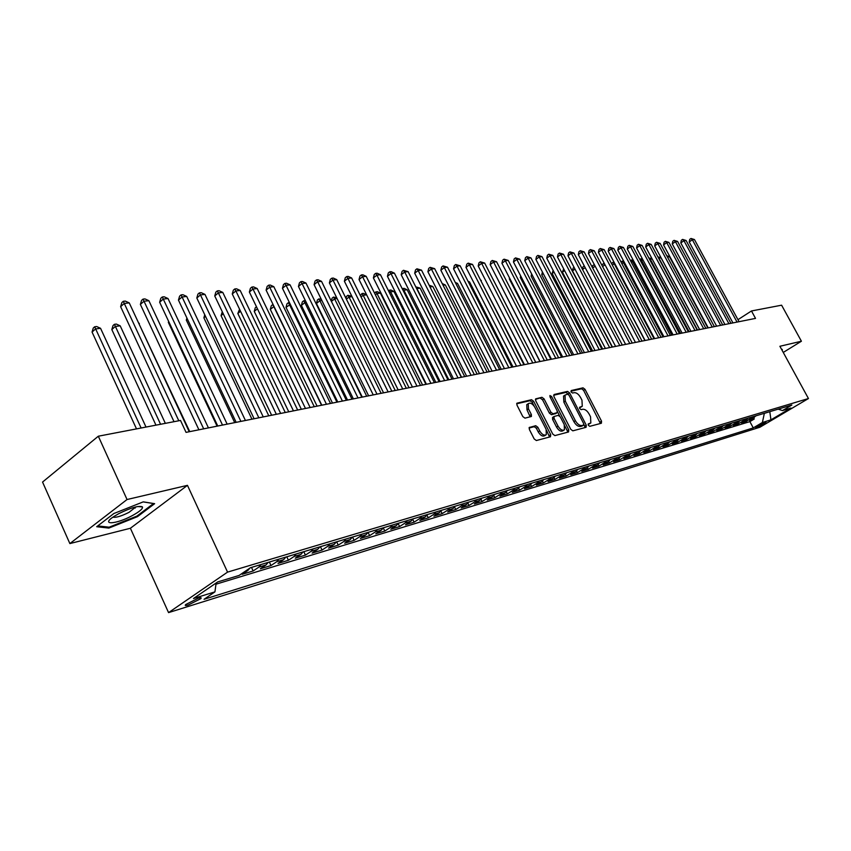 <?xml version="1.0" encoding="UTF-8"?>
<svg xmlns="http://www.w3.org/2000/svg" width="851" height="851" viewBox="0 0 851 851"><rect width="100%" height="100%" fill="white"/><g stroke="black" fill="none" stroke-linecap="round" stroke-linejoin="round"><path stroke-width="1.28" d="M588.349 425.277L589.775 426.33L601.38 423.245L601.54 421.181L585.02 389.332L583.02 387.833L571.276 390.535L571.138 391.96L572.563 393.034L574.095 392.673C576.425 392.513 578.595 394.13 580.584 397.534L581.967 400.193L582.275 406.267L579.659 407.246L579.722 408.586L581.148 409.639L582.669 409.267C584.999 409.076 587.158 410.682 589.158 414.097L590.541 416.767L590.828 422.958L588.286 423.915L588.349 425.277M188.273 605.018L200.751 598.689C201.815 597.572 200.974 597.413 198.23 598.21L185.699 604.55C184.624 605.689 185.475 605.838 188.273 605.018M529.609 427.255L529.354 429.447L534.194 438.956L536.364 440.531L550.469 436.776L550.703 434.606L533.651 401.278L531.524 399.704L516.897 403.204L516.982 405.15L522.801 416.575L524.971 418.149L531.428 416.458L531.343 414.501L528.471 408.874L528.237 403.682C530.343 402.417 532.556 403.64 534.885 407.342L546.119 429.319L546.31 434.659C544.215 435.84 542.023 434.606 539.747 430.968L537.864 427.276L535.715 425.713L529.226 427.51M187.454 485.347L127.044 499.526L98.322 436.212L42.55 482.06L69.867 543.576L130.394 528.258L168.562 612.614L227.557 572.117L187.454 485.347L130.394 528.258M783.25 352.442L801.408 341.23L779.888 346.283L808.45 398.534L227.557 572.117M801.408 341.23L781.601 305.19L751.476 310.966L737.966 319.668M98.322 436.212L180.508 420.447L186.05 432.372L755.518 318.391L751.476 310.966M570.755 429.308L572.829 430.829L586.094 427.308L586.275 425.213L569.596 392.917L567.553 391.396L554.139 394.492L553.916 396.566L570.755 429.308M568.553 431.968L554.884 435.606L552.756 434.063L535.736 400.789L535.641 398.874L541.938 397.3L544.044 398.853L550.905 412.224L553.012 413.767L557.192 412.639L557.107 410.703L550.001 396.864L549.927 395.534L551.618 396.492L568.755 429.84L568.553 431.968M245.311 571.212L247.886 570.436L242.227 574.276L253.151 570.968L251.492 567.404M260.991 564.543L258.8 567.138L265.991 564.968L260.342 568.787L271.001 565.553L269.352 562.032M278.83 559.181L276.639 561.756L283.649 559.639L278.022 563.426L288.425 560.277L286.787 556.799M296.233 553.958L294.042 556.501L300.892 554.437L295.276 558.192L305.435 555.118L303.807 551.682M313.221 548.852L311.04 551.374L317.731 549.352L312.126 553.086L322.05 550.076L320.433 546.682M329.816 543.863L327.635 546.363L334.166 544.395L328.582 548.097L338.272 545.151L336.677 541.8M346.027 538.991L343.857 541.47L350.24 539.545L344.666 543.215L354.133 540.342L352.548 537.034M361.866 534.237L359.696 536.694L365.93 534.811L360.377 538.449L369.642 535.641L368.079 532.407M377.344 529.588L375.185 532.013L381.28 530.173L375.748 533.79L384.801 531.045L383.312 527.982M392.471 525.035L390.322 527.45L396.279 525.652L390.769 529.237L399.619 526.556L398.204 523.642M407.267 520.589L405.119 522.982L410.948 521.216L405.459 524.78L414.118 522.152L412.767 519.397M421.745 516.249L419.596 518.61L425.298 516.887L419.83 520.429L428.298 517.855L427.011 515.227M435.903 511.994L433.765 514.334L439.339 512.653L433.893 516.163L442.18 513.642L440.946 511.132M449.753 507.824L447.626 510.153L453.083 508.504L447.658 511.983L455.774 509.526L454.594 507.132M463.316 503.749L461.189 506.058L466.539 504.441L461.125 507.898L469.082 505.494L467.944 503.196M476.592 499.76L474.475 502.047L479.709 500.473L474.326 503.898L482.113 501.537L481.017 499.346M489.591 495.856L487.485 498.122L492.612 496.58L487.24 499.984L494.867 497.675L493.814 495.559M502.324 492.027L500.228 494.282L505.249 492.761L499.899 496.144L507.377 493.878L506.356 491.857M514.802 488.283L512.706 490.516L517.631 489.027L512.302 492.389L519.631 490.165L518.642 488.219M527.024 484.613L524.939 486.825L529.758 485.368L524.461 488.697L531.641 486.517L530.684 484.644M539.002 481.006L536.928 483.198L541.651 481.772L536.375 485.081L543.406 482.953L542.491 481.134M550.746 477.485L548.672 479.656L553.31 478.262L548.055 481.538L554.958 479.453L554.065 477.698M562.256 474.018L560.192 476.177L564.745 474.805L559.511 478.071L566.277 476.017L565.404 474.326M573.542 470.635L571.489 472.773L575.957 471.422L570.744 474.667L577.382 472.656L576.542 471.007M584.616 467.305L582.573 469.422L586.945 468.103L581.765 471.326L588.275 469.348L587.456 467.752M595.477 464.04L593.445 466.146L597.742 464.848L592.573 468.039L598.966 466.103L598.168 464.561M606.135 460.838L604.114 462.923L608.327 461.657L603.178 464.827L609.454 462.923L608.678 461.423M616.603 457.689L614.582 459.763L618.709 458.519L613.592 461.667L619.751 459.806L618.996 458.338M626.868 454.604L624.857 456.668L628.91 455.445L623.815 458.572L629.857 456.732L629.123 455.306M636.942 451.583L634.942 453.626L638.931 452.424L633.857 455.53L639.792 453.721L639.058 452.338M646.845 448.605L644.845 450.636L648.76 449.456L643.707 452.541L649.536 450.775L648.824 449.413M656.557 445.69L654.579 447.7L658.419 446.541L653.387 449.605L659.121 447.871L658.419 446.541L660.397 444.53M666.099 442.818L664.131 444.818L667.897 443.679L662.897 446.722L668.524 445.009L667.844 443.711M675.481 439.999L673.513 441.977L677.215 440.861L672.237 443.882L677.768 442.212L677.098 440.935M684.693 437.233L682.736 439.201L686.374 438.095L681.417 441.105L686.853 439.456L686.193 438.212M693.746 434.51L691.789 436.467L695.373 435.382L690.438 438.371L695.778 436.744L695.129 435.531M702.639 431.84L700.703 433.776L704.213 432.712L699.309 435.68L704.554 434.084L703.926 432.893M711.383 429.212L709.447 431.138L712.915 430.095L708.021 433.031L713.181 431.468L712.564 430.298M719.978 426.628L718.053 428.542L721.457 427.51L716.595 430.436L721.669 428.893L721.052 427.755M728.435 424.096L726.52 425.989L729.86 424.979L725.02 427.883L730.009 426.372L729.413 425.245M736.743 421.596L734.838 423.479L738.125 422.479L733.307 425.372L738.221 423.883L737.626 422.777M744.923 419.139L743.019 421L746.263 420.032L741.466 422.894L746.295 421.436L752.965 416.724M745.71 420.351L746.295 421.436M765.964 422.16L755.571 427.415L757.922 426.925L765.964 422.16M168.562 612.614L759.911 427.234L808.45 398.534M216.122 583.009L214.941 591.87L204.038 599.295L753.263 427.904L762.39 422.5L764.358 413.299M214.941 591.87L193.485 598.508L217.707 581.924L239.11 575.436L250.46 567.713L791.845 405.033L782.473 410.586L790.909 408.033L770.932 419.851L762.39 422.5M215.963 584.212L749.88 421.617L754.231 419.022L749.486 420.468L756.145 415.767M743.019 421L738.221 423.883M734.838 423.479L730.009 426.372M726.52 425.989L721.669 428.893M718.053 428.542L713.181 431.468M709.447 431.138L704.554 434.084M700.703 433.776L695.778 436.744M691.789 436.467L686.853 439.456M682.736 439.201L677.768 442.212M673.513 441.977L668.524 445.009M664.131 444.818L659.121 447.871M654.579 447.7L649.536 450.775M644.845 450.636L639.792 453.721M634.942 453.626L629.857 456.732M624.857 456.668L619.751 459.806M614.582 459.763L609.454 462.923M604.114 462.923L598.966 466.103M593.445 466.146L588.275 469.348M582.573 469.422L577.382 472.656M571.489 472.773L566.277 476.017M560.192 476.177L554.958 479.453M548.672 479.656L543.406 482.953M536.928 483.198L531.641 486.517M524.939 486.825L519.631 490.165M512.706 490.516L507.377 493.878M500.228 494.282L494.867 497.675M487.485 498.122L482.113 501.537M474.475 502.047L469.082 505.494M461.189 506.058L455.774 509.526M447.626 510.153L442.18 513.642M433.765 514.334L428.298 517.855M419.596 518.61L414.118 522.152M405.119 522.982L399.619 526.556M390.322 527.45L384.801 531.045M375.185 532.013L369.642 535.641M359.696 536.694L354.133 540.342M343.857 541.47L338.272 545.151M327.635 546.363L322.05 550.076M311.04 551.374L305.435 555.118M294.042 556.501L288.425 560.277M276.639 561.756L271.001 565.553M258.8 567.138L253.151 570.968M764.389 413.363L770.102 411.576M769.804 411.661L770.932 419.851M127.044 499.526L69.867 543.576M739.051 321.678L694.448 239.546L692.363 239.78L689.214 241.961L732.934 322.901M753.667 417.969L754.231 419.022M749.88 421.617L753.263 427.904M778.176 409.14L782.473 410.586M746.263 420.032L748.157 418.16M738.125 422.479L740.03 420.607M729.86 424.979L731.775 423.085M721.457 427.51L723.382 425.606M712.915 430.095L714.84 428.17M704.213 432.712L706.16 430.787M695.373 435.382L697.32 433.436M686.374 438.095L688.331 436.137M677.215 440.861L679.183 438.893M667.897 443.679L669.875 441.69M648.76 449.456L650.749 447.435M638.931 452.424L640.92 450.381M628.91 455.445L630.921 453.392M618.709 458.519L620.73 456.455M608.327 461.657L610.348 459.572M597.742 464.848L599.774 462.753M586.945 468.103L588.988 465.986M575.957 471.422L577.999 469.295M564.745 474.805L566.798 472.656M553.31 478.262L555.373 476.092M541.651 481.772L543.725 479.592M529.758 485.368L531.843 483.166M517.631 489.027L519.716 486.804M505.249 492.761L507.345 490.527M492.612 496.58L494.718 494.314M479.709 500.473L481.826 498.186M466.539 504.441L468.656 502.143M453.083 508.504L455.211 506.185M439.339 512.653L441.478 510.313M425.298 516.887L427.447 514.536M410.948 521.216L413.097 518.844M396.279 525.652L398.428 523.248M381.28 530.173L383.439 527.758M365.93 534.811L368.1 532.364M350.24 539.545L352.41 537.077M334.166 544.395L336.347 541.906M317.731 549.352L319.912 546.842M300.892 554.437L303.084 551.895M283.649 559.639L285.84 557.075M265.991 564.968L268.182 562.383M247.886 570.436L249.971 568.043M782.26 350.633L782.239 349.399L781.718 349.633M96.684 526.726L108.854 528.088L137.447 516.663L154.637 503.675L143.266 501.867L113.896 513.504L96.684 526.726M137.117 515.94L137.447 516.663M108.417 527.109L108.854 528.088M588.115 424.458L590.232 423.33M581.648 406.682L579.488 407.82M600.402 423.5L583.573 390.29L581.563 388.779L570.915 391.247M568.457 394.513L566.096 392.364L553.597 395.247M585.126 427.564L583.924 424.479M583.563 425.106L583.69 423.638L569.042 395.258L567.606 394.183L565 395.109L565.319 401.172L575.372 420.681C577.403 424.138 579.595 425.755 581.946 425.532L583.563 425.106L582.084 426.053L583.616 425.085M564.234 395.619L563.532 396.077L563.851 402.14L565.319 401.172M582.084 426.053L580.467 426.479C578.116 426.702 575.925 425.085 573.893 421.628L563.851 402.14M535.417 399.449L541.938 397.3M555.777 413.533L551.522 414.735L549.427 413.192L542.576 399.842L540.47 398.289M557.416 411.597L559.713 416.075M564.819 426.021L567.277 430.787L568.755 429.84M558.033 426.138C560.266 429.691 562.394 430.925 564.426 429.808L564.213 424.532L560.298 416.905L558.203 415.362L554.012 416.511L554.097 418.458L558.033 426.138L556.554 427.096C558.777 430.659 560.905 431.882 562.937 430.766L563.862 430.18M553.958 416.575L552.533 417.479L552.618 419.426L554.097 418.458M556.554 427.096L552.618 419.426M567.596 432.223L567.277 430.787M545.693 435.063L544.821 435.638C542.715 436.818 540.523 435.584 538.247 431.946L536.375 428.255L534.215 426.691L529.035 428.01M527.45 404.204L526.748 404.672L526.992 409.863L528.471 408.874M530.173 416.884L526.992 409.863M534.151 406.129L532.173 402.257L530.045 400.693L516.663 403.789M549.523 437.031L546.661 430.585M707.862 327.922L669.535 256.779L667.471 257.045M666.727 255.662L669.535 256.779M737.04 322.082L692.363 239.78L691.012 238.471L694.448 239.546M689.214 241.961L689.757 239.344L691.012 238.471M132.458 515.536C139.702 511.547 143.032 508.664 142.447 506.888C138.958 505.366 131.043 507.632 118.714 513.685L114.13 516.376C99.769 525.461 116.119 524.514 132.458 515.536M112.981 517.153C115.874 517.812 121.225 516.217 129.012 512.345L135.937 506.877M143.191 501.899L153.52 503.537L136.873 516.131L109.151 527.195L97.759 525.907M699.618 329.571L661.057 257.842L658.919 258.119L697.533 329.997M657.823 256.768L661.057 257.842M658.11 257.289L658.653 258.3M652.174 258.97L650.27 259.204L689.119 331.677M648.824 257.97L652.057 258.757M648.973 257.864L650.27 259.204L649.696 259.608M643.069 260.108L641.473 260.31L680.555 333.39M639.707 259.289L641.058 258.842L642.813 259.64M640.175 258.959L641.473 260.31L640.59 260.927M633.814 261.268L632.538 261.438L671.865 335.134M630.442 260.629L632.144 259.959L633.41 260.534M631.24 260.066L632.538 261.438L631.325 262.289M728.913 323.71L683.959 240.727L686.076 240.482L730.956 323.306M724.946 324.508L680.8 242.918L683.959 240.727L682.608 239.408L686.076 240.482M680.8 242.918L681.343 240.28L682.608 239.408M720.648 325.369L675.417 241.684L677.566 241.439L722.722 324.954M716.659 326.167L672.237 243.897L675.417 241.684L674.066 240.354L677.566 241.439M672.237 243.897L672.801 241.237L674.066 240.354M712.244 327.05L666.727 242.652L668.918 242.407L714.361 326.624M708.234 327.848L663.546 244.886L666.727 242.652L665.386 241.312L668.918 242.407M663.546 244.886L664.11 242.205L665.386 241.312M703.703 328.763L657.897 243.641L660.121 243.397L705.851 328.326M699.671 329.56L654.696 245.886L657.897 243.641L656.557 242.29L660.121 243.397M654.696 245.886L655.27 243.184L656.557 242.29M624.389 262.459L623.453 262.576L663.025 336.9M621.017 262.002L622.155 261.193L623.847 261.427M622.155 261.193L623.453 262.576L621.9 263.672M695.012 330.496L648.919 244.652L651.185 244.397L697.192 330.06M690.969 331.305L645.707 246.918L648.919 244.652L647.579 243.28L651.185 244.397M645.707 246.918L646.292 244.184L647.579 243.28M614.816 263.661L614.22 263.736L654.025 338.698M611.571 263.672L612.922 262.342L614.114 262.342M612.922 262.342L614.22 263.736L612.316 265.076M686.172 332.262L639.792 245.673L642.09 245.418L688.395 331.816M682.108 333.081L636.569 247.949L639.792 245.673L638.452 244.29L642.09 245.418M636.569 247.949L637.165 245.205L638.452 244.29M605.061 264.884L644.888 340.528M602.029 265.501L602.274 264.416L604.284 263.416M603.54 263.512L604.827 264.916L602.572 266.523M677.183 334.071L630.506 246.716L632.846 246.45L679.449 333.613M673.098 334.879L627.272 249.013L630.506 246.716L629.166 245.322L632.846 246.45M627.272 249.013L627.868 246.237L629.166 245.322M592.317 267.384L592.721 265.608L594.36 264.65M595.179 266.193L592.647 267.991M594.934 265.746L593.987 264.704M668.035 335.9L621.07 247.769L623.443 247.503L670.343 335.432M663.929 336.719L617.805 250.088L621.07 247.769L619.719 246.364L623.443 247.503M617.805 250.088L618.422 247.29L619.719 246.364M582.446 269.299L582.999 266.82L584.265 265.916M585.169 267.629L582.541 269.49M574.978 269.086L572.478 270.873L612.454 347.017M572.478 270.873L573.117 268.054L574.074 267.363M564.607 270.586L562.405 272.16L602.646 348.984M562.405 272.16L563.692 268.852M554.044 272.107L552.161 273.469L592.647 350.984M552.161 273.469L553.129 270.363M543.289 273.671L541.736 274.788L582.478 353.027M541.736 274.788L542.395 271.948M532.332 275.267L531.12 276.149L572.127 355.09M531.12 276.149L531.641 273.926M521.184 276.894L520.323 277.522L561.586 357.207M520.323 277.522L520.684 275.937M509.813 278.554L509.324 278.926L550.852 359.356M509.324 278.926L509.536 278.011M498.229 280.266L539.906 361.547M535.758 362.377L492.878 278.99M524.471 364.632L480.762 280.511M480.549 280.096L481.315 280.447M512.983 366.93L469.539 281.926L468.444 282.064M468.018 281.234L469.539 281.926M658.727 337.762L611.454 248.854L613.879 248.577L661.067 337.294M654.6 338.581L608.188 251.183L611.454 248.854L610.114 247.428L613.879 248.577M608.188 251.183L608.805 248.364L610.114 247.428M649.26 339.655L601.678 249.949L604.146 249.673L651.643 339.177M645.111 340.485L598.402 252.3L601.678 249.949L600.338 248.513L604.146 249.673M598.402 252.3L599.03 249.449L600.338 248.513M639.612 341.581L591.732 251.056L594.232 250.779L642.048 341.102M635.452 342.421L588.435 253.438L591.732 251.056L590.392 249.609L594.232 250.779M588.435 253.438L589.073 250.556L590.392 249.609M629.804 343.549L581.605 252.194L584.158 251.907L632.272 343.059M625.613 344.389L578.297 254.587L581.605 252.194L580.276 250.726L584.158 251.907M578.297 254.587L578.946 251.683L580.276 250.726M619.805 345.549L571.298 253.353L573.893 253.055L622.326 345.049M615.603 346.389L567.968 255.757L571.298 253.353L569.968 251.875L573.893 253.055M567.968 255.757L568.638 252.832L569.968 251.875M609.624 347.591L560.798 254.523L563.447 254.226L612.188 347.07M605.401 348.431L557.458 256.959L560.798 254.523L559.469 253.034L563.447 254.226M557.458 256.959L558.139 254.002L559.469 253.034M599.264 349.665L550.118 255.726L552.81 255.428L601.87 349.144M595.019 350.516L546.757 258.172L550.118 255.726L548.789 254.215L552.81 255.428M546.757 258.172L547.448 255.194L548.789 254.215M588.701 351.771L539.226 256.949L541.97 256.64L591.36 351.24M584.435 352.633L535.864 259.417L539.226 256.949L537.906 255.417L541.97 256.64M535.864 259.417L536.566 256.406L537.906 255.417M577.946 353.931L528.141 258.183L530.928 257.874L580.648 353.388M573.659 354.793L524.759 260.683L528.141 258.183L526.822 256.64L530.928 257.874M524.759 260.683L525.471 257.64L526.822 256.64M566.979 356.122L516.844 259.449L519.684 259.13L569.745 355.569M562.671 356.984L513.451 261.97L516.844 259.449L515.525 257.896L519.684 259.13M513.451 261.97L514.174 258.895L515.525 257.896M555.799 358.356L505.334 260.746L508.228 260.417L558.618 357.803M551.48 359.228L501.93 263.278L505.334 260.746L504.026 259.172L508.228 260.417M501.93 263.278L502.664 260.183L504.026 259.172M544.406 360.643L493.601 262.055L496.558 261.725L547.278 360.069M540.066 361.515L490.176 264.618L493.601 262.055L492.293 260.47L496.558 261.725M490.176 264.618L490.931 261.491L492.293 260.47M501.26 369.281L457.54 283.436L455.881 283.638M455.242 282.394L457.54 283.436M489.314 371.674L445.307 284.968L443.063 285.255M442.212 283.564L445.307 284.968M477.134 374.11L432.84 286.542L429.989 286.893M429.127 285.191L432.84 286.542M464.71 376.589L420.117 288.138L416.905 288.542L461.572 377.227M415.767 286.851L420.117 288.138M415.99 287.287L416.703 288.702M532.79 362.962L481.645 263.395L484.655 263.065L535.715 362.377M528.428 363.845L478.209 265.98L481.645 263.395L480.336 261.789L484.655 263.065M478.209 265.98L478.975 262.821L480.336 261.789M520.95 365.334L469.444 264.767L472.518 264.416L523.929 364.739M516.557 366.217L465.997 267.374L469.444 264.767L468.156 263.14L472.518 264.416M465.997 267.374L466.774 264.182L468.156 263.14M508.866 367.76L457.008 266.161L460.146 265.81L511.908 367.143M504.452 368.643L453.551 268.788L457.008 266.161L455.721 264.512L460.146 265.81M453.551 268.788L454.338 265.565L455.721 264.512M496.537 370.228L444.328 267.576L447.52 267.225L499.643 369.6M492.101 371.11L440.861 270.235L444.328 267.576L443.052 265.916L447.52 267.225M440.861 270.235L441.658 266.98L443.052 265.916M452.041 379.131L407.15 289.765L403.863 290.18L448.839 379.769M402.257 288.787L403.97 288.319L407.15 289.765M402.661 288.489L403.863 290.18L403.214 290.68M483.953 372.738L431.393 269.033L434.648 268.661L487.123 372.11M479.507 373.632L427.904 271.703L431.393 269.033L430.117 267.342L434.648 268.661M427.904 271.703L428.723 268.416L430.117 267.342M439.116 381.716L393.928 291.425L390.577 291.85L435.84 382.376M388.492 290.819L390.715 289.968L393.928 291.425M389.375 290.138L390.577 291.85L389.45 292.723M471.114 375.312L418.181 270.512L421.511 270.139L474.347 374.663M466.646 376.206L414.692 273.214L418.181 270.512L416.926 268.81L421.511 270.139M414.692 273.214L415.533 269.884L416.926 268.81M425.925 384.354L380.429 293.127L377.014 293.552L422.585 385.024M374.451 292.925L377.184 291.648L380.429 293.127M375.823 291.819L377.014 293.552L375.387 294.818M458.008 377.94L404.714 272.022L408.108 271.639L461.316 377.28M453.519 378.833L401.204 274.745L404.714 272.022L403.459 270.299L408.108 271.639M401.204 274.745L402.055 271.384L403.459 270.299M360.367 295.605L361.983 293.542L363.388 293.372L366.643 294.85L363.164 295.297L409.044 387.737M361.983 293.542L363.164 295.297L361.037 296.967M444.626 380.61L390.96 273.565L394.428 273.171L447.998 379.94M440.116 381.514L387.439 276.309L390.96 273.565L389.715 271.82L391.098 271.66L394.428 273.171M387.439 276.309L388.311 272.916L389.715 271.82M352.037 296.701L349.038 297.073L395.226 390.503M345.985 298.361L346.495 296.382L347.868 295.297L351.825 296.276M347.868 295.297L349.038 297.073L346.378 299.169M430.957 383.354L376.919 275.139L380.45 274.735L434.404 382.663M426.425 384.258L373.387 277.915L376.919 275.139L375.685 273.373L377.099 273.214L380.45 274.735M373.387 277.915L374.27 274.479L375.685 273.373M337.113 298.573L334.613 298.882L381.12 393.332M331.284 301.201L332.081 298.18L333.454 297.084L336.688 297.722M333.454 297.084L334.613 298.882L331.401 301.435M416.99 386.141L362.579 276.745L366.185 276.341L420.511 385.439M412.448 387.056L359.037 279.543L362.579 276.745L361.356 274.958L362.803 274.799L366.185 276.341M359.037 279.543L359.941 276.075L361.356 274.958M321.859 300.488L319.891 300.733L316.444 303.488L362.281 397.098M316.444 303.488L317.37 300.02L318.742 298.914L319.891 300.733L366.707 396.215M318.742 298.914L321.221 299.19M402.725 389.003L347.931 278.383L351.623 277.969L406.321 388.279M398.162 389.918L344.378 281.213L347.931 278.383L346.719 276.575L348.197 276.415L351.623 277.969M344.378 281.213L345.293 277.713L346.719 276.575M306.275 302.445L304.849 302.626L301.392 305.403L347.538 400.044M301.392 305.403L302.328 301.892L303.711 300.786L304.849 302.626L351.974 399.162M303.711 300.786L305.413 300.68M388.141 391.917L332.964 280.064L336.73 279.639L391.822 391.183M383.556 392.843L329.401 282.915L332.964 280.064L331.762 278.234L333.273 278.064L336.73 279.639M329.401 282.915L330.337 279.373L331.762 278.234M290.329 304.456L286.01 307.36L332.475 403.066M286.01 307.36L286.978 303.818L288.361 302.701L289.478 304.562L336.932 402.172M288.361 302.701L289.414 302.562M373.238 394.907L317.668 281.777L321.518 281.341L377.004 394.151M368.632 395.821L314.093 284.66L317.668 281.777L316.476 279.926L318.029 279.756L321.518 281.341M314.093 284.66L315.051 281.075L316.476 279.926M274.033 306.498L270.299 309.36L317.083 406.14M270.299 309.36L271.278 305.775L272.671 304.647L273.777 306.53L321.55 405.246M358.005 397.949L302.031 283.532L305.977 283.085L361.845 397.183M353.378 398.885L298.456 286.447L302.031 283.532L300.86 281.649L302.435 281.479L305.977 283.085M298.456 286.447L299.435 282.819L300.86 281.649M257.449 308.775L254.247 311.402L301.35 409.299M254.247 311.402L255.247 307.785L256.481 306.764M342.41 401.076L286.053 285.319L290.085 284.862L346.346 400.289M337.773 402.002L282.458 288.266L286.053 285.319L284.894 283.415L286.51 283.234L290.085 284.862M282.458 288.266L283.457 284.596L284.894 283.415M240.546 311.253L237.833 313.498L285.255 412.512M237.833 313.498L239.578 309.232M326.465 404.268L269.703 287.149L273.82 286.691L330.486 403.459M321.806 405.204L266.108 290.127L269.703 287.149L268.565 285.223L270.214 285.042L273.82 286.691M266.108 290.127L267.129 286.415L268.565 285.223M223.249 313.796L221.047 315.636L268.788 415.809M221.047 315.636L222.281 311.764M310.147 407.533L252.981 289.021L257.204 288.553L314.264 406.704M305.477 408.469L249.375 292.031L252.981 289.021L251.864 287.074L253.545 286.883L257.204 288.553M249.375 292.031L250.417 288.276L251.864 287.074M205.548 316.412L203.878 317.817L251.949 419.181M203.878 317.817L204.751 314.742M293.446 410.873L235.876 290.946L240.184 290.457L297.659 410.033M288.755 411.81L232.259 293.978L235.876 290.946L234.77 288.968L236.493 288.776L240.184 290.457M232.259 293.978L233.323 290.18L234.77 288.968M187.422 319.114L186.316 320.061L234.716 422.628M186.316 320.061L186.901 318.008M276.352 414.299L218.367 292.904L222.781 292.414L280.66 413.437M271.639 415.245L214.75 295.967L218.367 292.904L217.282 290.904L219.047 290.702L222.781 292.414M214.75 295.967L215.835 292.127L217.282 290.904M168.87 321.891L168.338 322.348L217.069 426.16M168.338 322.348L168.626 321.37M258.842 417.798L200.442 294.914L204.963 294.403L263.257 416.916M254.109 418.745L196.815 298.01L200.442 294.914L199.379 292.882L201.187 292.68L204.963 294.403M196.815 298.01L197.921 294.127L199.379 292.882M240.897 421.394L182.082 296.967L186.709 296.456L245.428 420.49M236.153 422.341L178.455 300.105L182.082 296.967L181.04 294.914L182.891 294.701L186.709 296.456M178.455 300.105L179.593 296.159L181.04 294.914M189.752 431.627L138.841 323.497M138.66 323.103L139.373 323.433M222.515 425.075L163.275 299.073L168.019 298.541L227.153 424.149M217.76 426.021L159.648 302.243L163.275 299.073L162.264 296.988L164.158 296.776L168.019 298.541M159.648 302.243L160.807 298.254L162.264 296.988M165.349 423.351L120.204 325.837L115.332 326.454L111.821 329.55L155.956 425.16M111.821 329.55L113.013 325.561L114.417 324.316L160.562 424.277M114.417 324.316L116.364 324.082L120.204 325.837M203.676 428.84L144.01 301.233L148.872 300.69L208.431 427.893M198.9 429.798L140.372 304.435L144.01 301.233L143.021 299.116L144.968 298.903L148.872 300.69M140.372 304.435L141.564 300.403L143.021 299.116M146.01 427.064L100.556 328.305L95.578 328.933L92.057 332.06L136.5 428.883M92.057 332.06L93.27 328.029L94.674 326.773L141.106 428M94.674 326.773L96.674 326.529L100.556 328.305M178.806 420.777L124.267 303.445L129.246 302.892L189.23 431.734M174.008 421.692L120.629 306.679L124.267 303.445L123.299 301.297L125.288 301.084L129.246 302.892M120.629 306.679L121.842 302.594L123.299 301.297M751.071 418.575L754.252 417.618M757.443 426.053L757.922 426.925M588.52 424.351L589.988 423.415M579.914 407.714L581.382 406.767M581.563 388.779L583.02 387.833M583.573 390.29L585.02 389.332M600.072 422.117L601.54 421.181M566.096 392.364L567.553 391.396M568.138 393.885L569.596 392.917M584.797 426.16L586.275 425.213M573.893 421.628L575.372 420.681M580.467 426.479L581.946 425.532M542.576 399.842L544.044 398.853M549.427 413.192L550.905 412.224M551.522 414.735L553.012 413.767M555.416 413.777L556.894 412.809M550.267 397.385L551.618 396.492M534.215 426.691L535.715 425.713M536.375 428.255L537.864 427.276M538.247 431.946L539.747 430.968M529.854 415.479L531.343 414.501M530.045 400.693L531.524 399.704M532.173 402.257L533.651 401.278M549.203 435.574L550.703 434.606M200.315 597.721L200.751 598.689M563.532 396.077L565 395.109M555.714 413.607L556.969 412.778M552.533 417.479L554.012 416.511M526.748 404.672L528.237 403.682M137.585 506.536L142.447 506.888M134.883 507.143L135.277 508.015"/></g></svg>
